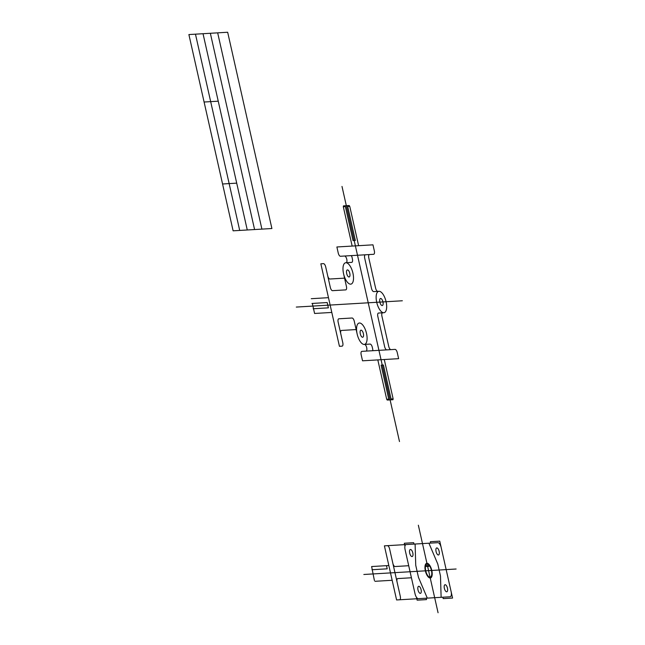 <?xml version="1.0" encoding="UTF-8"?>
<svg xmlns="http://www.w3.org/2000/svg" width="645" height="645" viewBox="0 0 645 645"><rect width="100%" height="100%" fill="white"/><g stroke="black" fill="none" stroke-linecap="round" stroke-linejoin="round"><path stroke-width="0.97" d="M390.943 349.63L372.342 350.735A1.717 0.726 -104.7 0 0 372.697 349.018L372.318 347.341A3.443 1.443 -104.7 0 0 370.101 344.075L364.481 344.414A3.443 1.443 -104.7 0 1 366.699 347.671A3.443 1.443 -104.7 0 1 365.989 351.106L361.885 351.356A3.443 1.443 -104.7 0 0 361.176 354.79L362.53 360.813L398.626 358.668L397.264 352.646A3.443 1.443 -104.7 0 0 395.046 349.38L390.943 349.63A3.443 1.443 -104.7 0 1 388.725 346.365L381.937 316.235A3.443 1.443 -104.7 0 1 382.646 312.801L383.525 312.744M331.804 312.438L314.591 313.462L312.333 303.432M372.971 244.834L336.883 246.979L338.238 253.009A3.443 1.443 -104.7 0 0 340.455 256.267L344.559 256.025A3.443 1.443 -104.7 0 1 346.776 259.282A3.443 1.443 -104.7 0 1 346.067 262.717L345.833 262.733A11.013 4.62 -104.7 0 1 353.516 278.567A11.013 4.62 -104.7 0 1 345.397 279.043A11.013 4.62 -104.7 0 1 345.833 262.733L351.694 262.386A3.443 1.443 -104.7 0 0 352.404 258.951L352.025 257.274A1.717 0.726 -104.7 0 0 350.912 255.646L373.616 254.299A3.443 1.443 -104.7 0 0 374.326 250.865L372.971 244.834M357.145 333.989L354.274 321.266A3.443 1.443 -104.7 0 0 352.057 318.009L338.875 318.791A3.443 1.443 -104.7 0 0 338.165 322.226L342.785 342.713A3.443 1.443 -104.7 0 1 342.068 346.147L339.431 346.309L320.847 263.813L323.484 263.652A3.443 1.443 -104.7 0 1 325.701 266.917L330.321 287.404A3.443 1.443 -104.7 0 0 332.538 290.669L345.72 289.887A3.443 1.443 -104.7 0 0 346.43 286.445L343.559 273.722M344.559 278.148L329.909 279.011A3.443 1.443 -104.7 0 1 327.692 275.754M356.145 329.571L341.503 330.442A3.443 1.443 -104.7 0 0 340.794 333.876M378.696 291.322L377.817 291.371A3.443 1.443 -104.7 0 1 375.6 288.113L368.803 257.976A3.443 1.443 -104.7 0 1 369.512 254.541M389.483 349.711L386.847 349.872A3.443 1.443 -104.7 0 1 384.622 346.607L377.833 316.477A3.443 1.443 -104.7 0 1 378.542 313.043L383.815 312.728A11.013 4.62 -104.7 0 0 386.089 301.739A11.013 4.62 -104.7 0 0 378.986 291.298L373.713 291.613A3.443 1.443 -104.7 0 1 371.496 288.355L364.707 258.218A3.443 1.443 -104.7 0 1 365.417 254.783L366.15 254.743M359.418 323A11.013 4.62 -104.7 0 1 367.094 338.827A11.013 4.62 -104.7 0 1 358.975 339.31A11.013 4.62 -104.7 0 1 359.418 323M378.986 291.298A11.013 4.62 -104.7 0 1 386.669 307.133A11.013 4.62 -104.7 0 1 378.55 307.617A11.013 4.62 -104.7 0 1 378.986 291.298M380.606 298.466A3.652 1.532 -104.7 0 1 383.146 303.706A3.652 1.532 -104.7 0 1 380.461 303.868A3.652 1.532 -104.7 0 1 380.606 298.466M361.031 330.167A3.652 1.532 -104.7 0 1 363.57 335.408A3.652 1.532 -104.7 0 1 360.886 335.569A3.652 1.532 -104.7 0 1 361.031 330.167M347.445 269.9A3.652 1.532 -104.7 0 1 349.993 275.141A3.652 1.532 -104.7 0 1 347.3 275.302A3.652 1.532 -104.7 0 1 347.445 269.9M358.62 245.689L349.751 206.344L349.203 205.537L343.471 205.876L343.301 206.722L345.373 206.602M388.758 399.126L386.686 399.255L387.234 400.061L392.966 399.723L393.144 398.868L391.072 398.989M314.591 313.462L313.526 308.721M349.751 206.344L347.679 206.464M391.257 399.819L383.412 365.006L381.098 365.143L388.943 399.956M347.494 205.634L355.347 240.456L353.033 240.593L345.18 205.771M313.156 308.745L328.394 307.842L327.2 302.553L311.97 303.456M372.342 350.735L365.989 351.106M344.559 256.025L350.912 255.646M402.351 300.772L296.305 307.068M399.489 441.543L341.995 186.437M271.9 228.524L227.669 32.25L188.888 34.556L233.119 230.821L271.9 228.524M261.902 229.112L217.671 32.847M254.582 229.547L210.351 33.274M247.269 229.983L203.03 33.709M239.706 230.434L195.467 34.161M236.707 183.148L222.565 183.986M218.236 101.184L204.086 102.023M374.398 580.492L371.625 566.544L374.398 580.492M441.196 547.573A5.16 2.169 -104.7 0 0 437.866 542.679L406.173 544.557A5.16 2.169 -104.7 0 0 405.108 549.709L415.033 593.771A5.16 2.169 -104.7 0 0 418.363 598.665L396.594 599.955L384.404 545.847L387.395 545.67A3.443 1.443 -104.7 0 1 389.612 548.935L397.07 582.016A3.443 1.443 -104.7 0 1 397.78 578.581L411.429 577.767M451.121 591.626A5.16 2.169 -104.7 0 1 450.057 596.786L418.363 598.665M430.691 543.106L430.368 541.695L439.745 541.139L452.572 598.06L443.196 598.616L442.881 597.206M426.184 598.197L426.498 599.608L417.13 600.164L416.476 597.286M413.993 544.098L413.671 542.687L404.302 543.243L404.947 546.122M399.586 599.777A3.443 1.443 -104.7 0 0 400.295 596.343L397.07 582.016M387.395 545.67L406.173 544.557M445.115 584.717A3.652 1.532 -104.7 0 1 447.654 589.957A3.652 1.532 -104.7 0 1 444.969 590.119A3.652 1.532 -104.7 0 1 445.115 584.717M436.818 547.911A3.652 1.532 -104.7 0 1 439.358 553.152A3.652 1.532 -104.7 0 1 436.673 553.313A3.652 1.532 -104.7 0 1 436.818 547.911M410.454 549.476A3.652 1.532 -104.7 0 1 413.002 554.716A3.652 1.532 -104.7 0 1 410.309 554.877A3.652 1.532 -104.7 0 1 410.454 549.476M418.75 586.281A3.652 1.532 -104.7 0 1 421.29 591.521A3.652 1.532 -104.7 0 1 418.605 591.683A3.652 1.532 -104.7 0 1 418.75 586.281M408.712 565.713L395.062 566.528A3.443 1.443 -104.7 0 1 392.837 563.262M441.124 597.31L440.487 576.041L437.77 563.988L428.933 543.211M427.296 598.133L418.46 577.348L415.743 565.294L415.106 544.025M456.112 569.011L363.836 574.485M438.068 612.75L418.347 525.207M371.972 569.729L387.21 568.826L386.492 565.665M392.168 580.282L374.955 581.306M328.474 297.676L311.261 298.7M388.838 565.528L371.625 566.544M352.162 246.076L343.301 206.722M386.686 399.255L377.817 359.91M393.144 398.868L384.275 359.523M426.917 563.262A7.587 3.185 -104.7 0 1 432.206 574.163A7.587 3.185 -104.7 0 1 426.619 574.501A7.587 3.185 -104.7 0 1 426.917 563.262M428.183 563.682L428.788 566.358L426.474 566.495L425.877 563.819M428.393 564.593A6.716 2.822 -104.7 0 1 431.739 574.526A6.716 2.822 -104.7 0 1 427.232 574.792A6.716 2.822 -104.7 0 1 426.079 564.73"/></g></svg>
